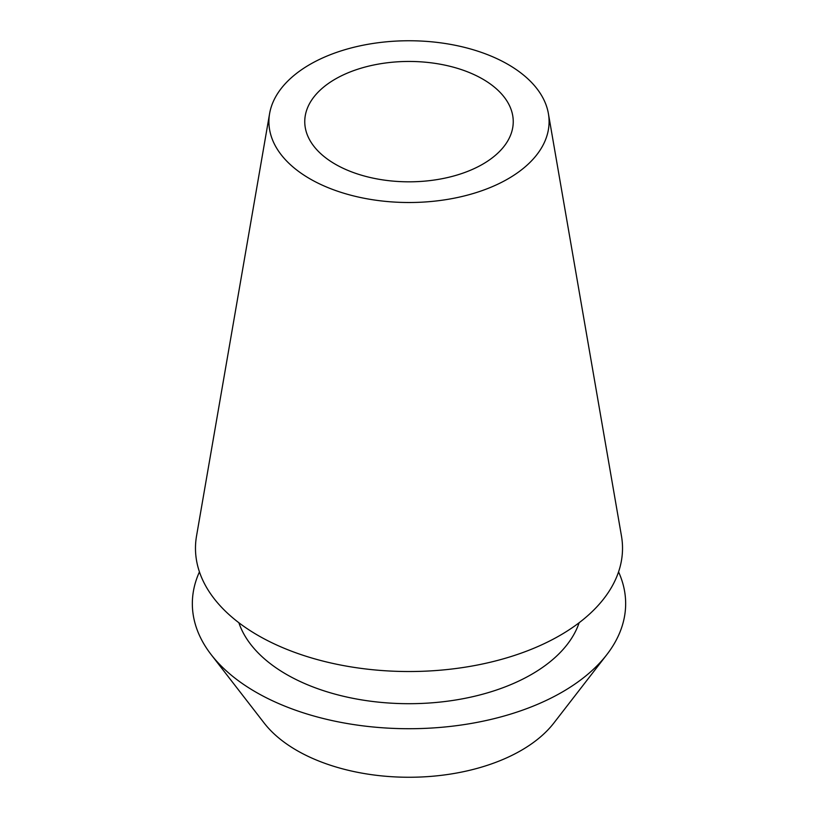 <?xml version="1.0" encoding="UTF-8"?>
<svg xmlns="http://www.w3.org/2000/svg" width="818" height="818" viewBox="0 0 818 818"><rect width="100%" height="100%" fill="white"/><g stroke="black" fill="none" stroke-linecap="round" stroke-linejoin="round"><path stroke-width="1.23" d="M335.288 79.08A104.244 60.184 0 0 0 304.756 121.637A104.244 60.184 0 0 0 369.102 177.24A104.244 60.184 0 0 0 482.712 164.193A104.244 60.184 0 0 0 513.244 121.637A104.244 60.184 0 0 0 448.898 66.033A104.244 60.184 0 0 0 335.288 79.08M211.218 654.697L264.173 723.061A158.651 91.596 0 0 0 521.178 750.433A158.651 91.596 0 0 0 553.827 723.061L606.782 654.697A216.658 125.082 180 0 1 562.201 692.079A216.658 125.082 180 0 1 211.218 654.697A216.658 125.082 180 0 1 199.439 571.884M618.561 571.884A216.658 125.082 180 0 1 606.782 654.697M238.866 622.743A173.324 100.072 0 0 0 358.345 699.329A173.324 100.072 0 0 0 531.557 674.39A173.324 100.072 0 0 0 579.134 622.743M269.603 113.6L196.535 535.995A213.529 123.283 0 0 0 317.578 659.656A213.529 123.283 0 0 0 559.982 635.422A213.529 123.283 0 0 0 621.465 535.995L548.397 113.6A140.093 80.88 180 0 1 508.06 178.825A140.093 80.88 180 0 1 349.02 194.725A140.093 80.88 180 0 1 269.603 113.6A140.093 80.88 180 0 1 309.94 64.438A140.093 80.88 180 0 1 456.107 45.46A140.093 80.88 180 0 1 548.397 113.6"/></g></svg>
